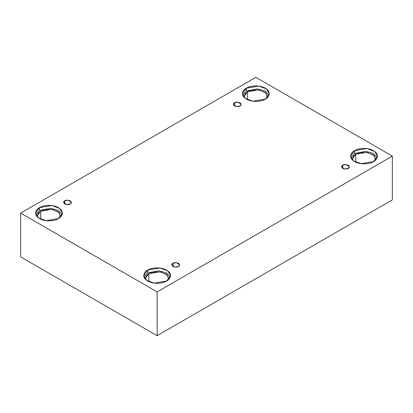 <?xml version="1.0" encoding="UTF-8"?>
<svg xmlns="http://www.w3.org/2000/svg" width="413" height="413" viewBox="0 0 413 413"><rect width="100%" height="100%" fill="white"/><g stroke="black" fill="none" stroke-linecap="round" stroke-linejoin="round"><path stroke-width="0.62" d="M234.532 102.78L233.386 104.375L236.463 106.58L240.061 105.971C238.91 106.817 237.067 106.817 234.532 105.971C233.071 104.504 233.071 103.441 234.532 102.78C235.684 101.934 237.527 101.934 240.061 102.78C241.522 104.241 241.522 105.305 240.061 105.971L241.207 104.375L238.136 102.171L234.532 102.78L234.532 105.971L234.532 102.78M64.753 200.801L63.607 202.396L66.679 204.6L70.282 203.991C69.131 204.838 67.288 204.838 64.753 203.991C63.287 202.53 63.287 201.467 64.753 200.801C65.904 199.954 67.747 199.954 70.282 200.801C71.743 202.267 71.743 203.33 70.282 203.991L71.428 202.396L68.352 200.191L64.753 200.801L64.753 203.991L64.753 200.801M172.939 263.262L171.793 264.857L174.864 267.061L178.468 266.452C177.316 267.299 175.473 267.299 172.939 266.452C171.478 264.991 171.478 263.922 172.939 263.262C174.09 262.415 175.933 262.415 178.468 263.262C179.929 264.723 179.929 265.791 178.468 266.452L179.614 264.857L176.537 262.653L172.939 263.262L172.939 266.452L172.939 263.262M342.718 165.241L341.572 166.837L344.649 169.041L348.247 168.432C347.096 169.278 345.253 169.278 342.718 168.432C341.257 166.966 341.257 165.902 342.718 165.241C343.869 164.395 345.712 164.395 348.247 165.241C349.713 166.702 349.713 167.766 348.247 168.432L349.393 166.837L346.321 164.632L342.718 165.241L342.718 168.432L342.718 165.241M39.483 207.641L35.559 213.108L38.409 217.878L46.096 220.671L58.434 218.58C56.044 220.403 46.628 222.555 39.483 218.58C32.601 214.455 36.329 209.019 39.483 207.641C41.873 205.819 51.295 203.666 58.434 207.641C65.321 211.766 61.589 217.202 58.434 218.58L62.363 213.108L59.513 208.343L51.826 205.55L39.483 207.641L39.483 210.511L39.483 207.641M35.792 214.548L39.483 210.511L35.792 214.548M40.67 211.198L37.232 215.984L37.366 216.99L38.104 213.423L40.67 211.198L40.67 219.189L40.67 211.198L45.156 209.577L52.42 209.515L59.08 212.561L60.556 216.99L60.685 215.984L58.192 211.807L51.47 209.37L40.67 211.198M246.38 88.191L242.452 93.663L245.301 98.428L252.988 101.221L265.332 99.13C262.942 100.953 253.52 103.105 246.38 99.13C239.494 95.005 243.226 89.569 246.38 88.191C248.771 86.369 258.187 84.216 265.332 88.191C272.213 92.316 268.481 97.752 265.332 99.13L269.255 93.663L266.406 88.893L258.719 86.1L246.38 88.191L246.38 91.061L246.38 88.191M242.684 95.098L246.38 91.061L242.684 95.098M267.583 96.534L265.089 92.362L258.362 89.92L247.563 91.748L244.129 96.534L244.259 97.54L245.002 93.973L247.563 91.748L247.563 99.739L247.563 91.748L252.054 90.127L259.318 90.065L265.972 93.111L267.448 97.54M354.566 150.652L350.637 156.119L353.487 160.889L361.174 163.677L373.517 161.591C371.127 163.414 361.705 165.567 354.566 161.591C347.679 157.467 351.411 152.03 354.566 150.652C356.956 148.83 366.372 146.677 373.517 150.652C380.399 154.772 376.671 160.213 373.517 161.591L377.441 156.119L374.591 151.349L366.904 148.561L354.566 150.652L354.566 153.522L354.566 150.652M350.869 157.559L354.566 153.522L350.869 157.559M355.748 154.204L352.315 158.995L352.444 160.001L353.187 156.434L355.748 154.204L355.748 162.201L355.748 154.204L360.239 152.588L367.503 152.526L374.157 155.572L375.634 160.001L375.768 158.995L373.275 154.818L366.548 152.382L355.748 154.204M147.668 270.102L143.745 275.569L146.594 280.339L154.281 283.127L166.62 281.041C164.229 282.864 154.813 285.016 147.668 281.041C140.787 276.916 144.519 271.48 147.668 270.102C150.058 268.28 159.48 266.127 166.62 270.102C173.506 274.222 169.774 279.663 166.62 281.041L170.548 275.569L167.699 270.799L160.012 268.011L147.668 270.102L147.668 272.972L147.668 270.102M143.977 277.009L147.668 272.972L143.977 277.009M148.856 273.654L145.417 278.445L145.552 279.451L146.29 275.884L148.856 273.654L148.856 281.651L148.856 273.654L153.342 272.038L160.605 271.976L167.265 275.022L168.741 279.451L168.871 278.445L166.377 274.268L159.655 271.831L148.856 273.654M157.146 335.681L392.35 199.892L392.35 156.119L157.146 291.914L157.146 335.681L157.146 291.914L20.65 213.108L255.853 77.319L392.35 156.119L392.35 199.892L157.146 335.681L20.65 256.881L20.65 213.108L20.65 256.881L157.146 335.681M157.146 291.914L392.35 156.119L255.853 77.319L20.65 213.108L157.146 291.914M170.316 277.009L166.263 272.771L158.747 270.763L147.668 272.972L158.747 270.763L166.263 272.771L170.316 277.009M377.208 157.559L373.161 153.321L365.639 151.313L354.566 153.522L365.639 151.313L373.161 153.321L377.208 157.559M269.023 95.098L264.976 90.865L257.454 88.852L246.38 91.061L257.454 88.852L264.976 90.865L269.023 95.098M62.131 214.548L58.078 210.315L50.562 208.302L39.483 210.511L50.562 208.302L58.078 210.315L62.131 214.548"/></g></svg>
